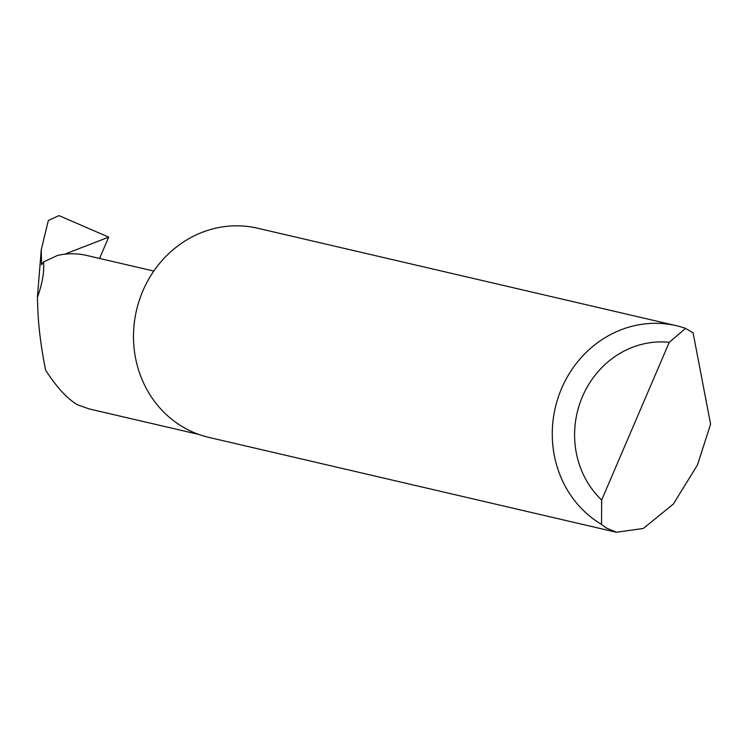 <?xml version="1.0" encoding="UTF-8"?>
<svg xmlns="http://www.w3.org/2000/svg" width="748" height="748" viewBox="0 0 748 748"><rect width="100%" height="100%" fill="white"/><g stroke="black" fill="none" stroke-linecap="round" stroke-linejoin="round"><path stroke-width="1.12" d="M710.6 424.172L697.435 465.032L673.303 504.105L643.317 528.462L616.371 532.258L606.058 527.873L601.532 524.395A107.394 99.288 -76.9 0 1 559.691 393.214A107.394 99.288 -76.9 0 1 676.323 325.698A107.394 99.288 -76.9 0 1 685.551 328.363L693.087 332.851L710.6 424.172M676.323 325.698L257.555 228.205A107.394 99.288 103.1 0 0 139.259 300.453A107.394 99.288 103.1 0 0 191.011 431.25A107.394 99.288 103.1 0 0 208.86 437.393L616.371 532.258M198.837 434.448L89.106 408.904L77.596 404.846C67.161 398.675 56.493 387.099 45.6 370.138C40.794 345.913 38.176 324.548 37.746 306.044L37.4 297.433L41.243 249.757L48.358 220.454L58.559 215.826M37.4 297.433C42.318 283.726 44.384 271.898 43.59 261.931L57.484 255.461A74.454 68.835 -76.9 0 1 64.627 254.217A74.454 68.835 -76.9 0 1 86.646 255.433L153.808 271.066M41.243 249.757L41.561 264.755L43.59 261.931M99.559 258.443L108.694 237.135L64.627 254.217M108.694 237.135L59.363 215.77M685.551 328.363L669.254 342.313L601.673 500.01L601.532 524.395M669.254 342.313A90.209 83.402 103.1 0 0 582.458 396.59A90.209 83.402 103.1 0 0 601.673 500.01M58.241 215.873L58.793 215.77"/></g></svg>
